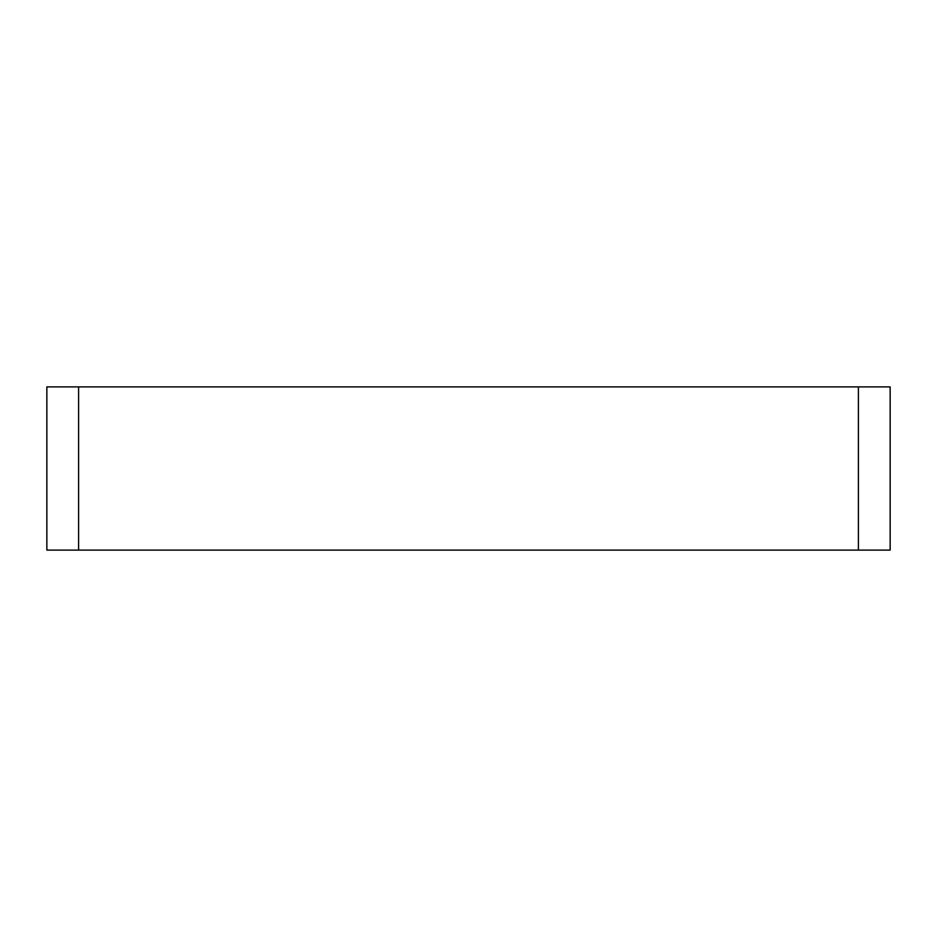 <?xml version="1.0" encoding="UTF-8"?>
<svg xmlns="http://www.w3.org/2000/svg" width="937" height="937" viewBox="0 0 937 937"><rect width="100%" height="100%" fill="white"/><g stroke="black" fill="none" stroke-linecap="round" stroke-linejoin="round"><path stroke-width="1.41" d="M858.409 386.887L890.15 386.887L890.15 550.113L46.85 550.113L46.85 386.887L858.409 386.887L858.409 550.113M78.591 386.887L78.591 550.113M890.15 386.887L890.15 550.113M46.85 550.113L46.85 386.887"/></g></svg>

